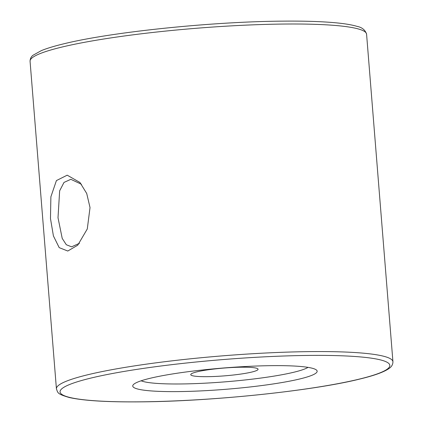 <?xml version="1.0" encoding="UTF-8"?>
<svg xmlns="http://www.w3.org/2000/svg" width="423" height="423" viewBox="0 0 423 423"><rect width="100%" height="100%" fill="white"/><g stroke="black" fill="none" stroke-linecap="round" stroke-linejoin="round"><path stroke-width="0.63" d="M50.474 218.554L50.887 196.801L56.418 180.584L67.199 175.18L79.947 182.477L86.715 193.475L90.025 207.577L87.286 228.959L77.753 245.187L67.77 251.029L59.194 247.635L53.409 235.907L50.474 218.554M81.443 184.264L70.842 179.315L64.005 182.419L59.648 190.826L58.009 217.729L62.223 238.429L66.316 244.732L71.598 246.831L79.45 243.294M271.508 365.657A92.505 10.707 -4.6 0 1 316.425 370.014A92.505 10.707 -4.6 0 1 275.77 383.555A92.505 10.707 -4.6 0 1 178.384 391.592A92.505 10.707 -4.6 0 1 133.271 384.75A92.505 10.707 -4.6 0 1 271.508 365.657M308.023 367.37A85.753 9.925 -4.6 0 1 181.245 383.962A85.753 9.925 -4.6 0 1 141.139 380.8M207.418 376.676A33.761 3.907 175.4 0 0 241.29 373.995A33.761 3.907 175.4 0 0 258.062 369.231A33.761 3.907 175.4 0 0 241.401 367.206A33.761 3.907 175.4 0 0 207.529 369.887A33.761 3.907 175.4 0 0 190.757 374.651A33.761 3.907 175.4 0 0 207.418 376.676M30.065 61.256C30.144 58.644 31.143 56.64 33.057 55.239L41.359 50.617C46.942 48.322 54.541 46.028 64.148 43.728C111.376 32.058 211.251 21.7 281.549 21.15C302.001 20.928 319.169 21.393 333.038 22.556C343.402 23.424 351.36 24.682 356.922 26.332C362.019 27.342 365.239 29.959 366.577 34.178A168.803 19.543 175.4 0 0 283.288 24.053A168.803 19.543 175.4 0 0 113.93 37.457A168.803 19.543 175.4 0 0 30.065 61.256L56.423 388.822A168.803 19.543 -4.6 0 1 140.283 365.023A168.803 19.543 -4.6 0 1 309.641 351.619A168.803 19.543 -4.6 0 1 392.935 361.744C392.909 364.605 391.513 366.921 388.753 368.682C383.65 372.166 374.112 375.592 360.132 378.966C313.385 390.752 212.388 401.3 141.451 401.85C107.743 402.194 83.68 400.75 69.272 397.514C56.846 393.882 57.972 392.845 56.423 388.822M308.214 355.436A165.425 19.151 175.4 0 0 82.612 380.224A165.425 19.151 175.4 0 0 141.684 401.818A165.425 19.151 175.4 0 0 367.28 377.03A165.425 19.151 175.4 0 0 308.214 355.436M366.577 34.178L392.935 361.744"/></g></svg>
